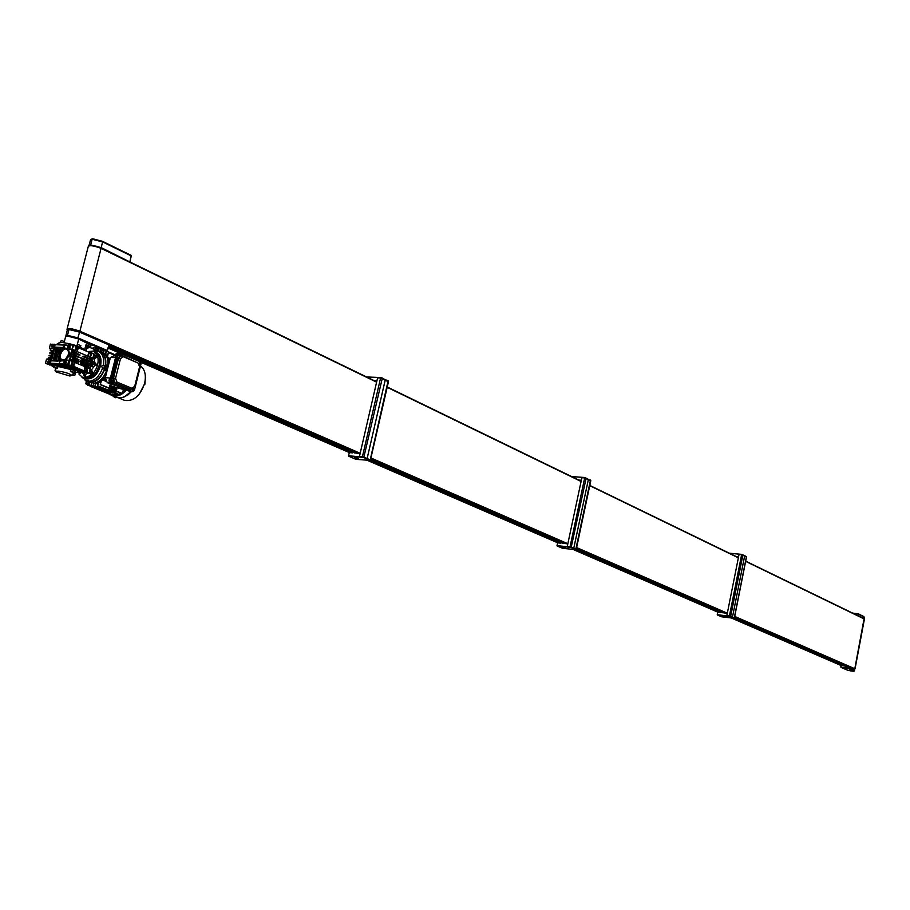 <?xml version="1.0" encoding="UTF-8"?>
<svg xmlns="http://www.w3.org/2000/svg" width="910" height="910" viewBox="0 0 910 910"><rect width="100%" height="100%" fill="white"/><g stroke="black" fill="none" stroke-linecap="round" stroke-linejoin="round"><path stroke-width="1.36" d="M129.925 261.579L131.279 255.949L102.591 241.901L101.203 247.622L129.618 261.818M101.203 247.622L90.67 244.961L88.725 245.734M89.078 245.2L90.386 240.342L92.718 238.795L102.591 241.901L92.138 239.25L90.67 244.961M130.13 261.727L131.085 255.323L130.005 261.625M84.744 349.736L86.336 350.407L84.619 350.373L86.336 350.407L87.03 347.7L85.335 347.006L87.03 347.7L86.848 348.382L85.153 347.677L86.859 348.382L86.336 350.407L84.744 349.736M85.438 346.596L86.7 347.142M86.222 347.279L85.335 346.983M85.46 346.483L86.928 347.62M85.483 346.391L87.189 347.097L85.483 346.391M85.631 345.834L88.975 347.233L88.122 347.609L89.157 346.551L85.802 345.163L89.157 346.551L88.975 347.233L85.631 345.834M57.125 368.504L54.008 367.572L57.125 368.504M57.933 366.434L54.452 365.49L57.557 365.945L57.728 365.263L55.055 364.614L54.486 365.331M73.517 372.474L70.423 371.542L73.517 372.474M71.162 369.642L74.427 370.393M72.083 375.057L74.791 375.409L72.436 374.59M73.835 372.747L75.268 373.521M55.897 370.598L55.021 370.723L55.988 371.189M54.065 367.333L51.972 365.934L55.055 364.614L74.142 369.244L78.294 371.576L75.519 372.907M51.768 365.092L55.146 364.273C65.383 365.547 73.13 367.867 78.374 371.235L78.578 372.065M77.031 345.902L77.771 344.492L80.808 345.595M60.435 342.24L61.266 340.454L64.326 341.568M76.065 347.62L75.496 347.427M67.329 345.22L59.582 344.105L56.011 344.753M84.664 349.645L85.972 344.833M85.04 350.589L84.766 349.759C79.215 346.039 70.98 343.525 60.06 342.217L56.602 344.344M91.023 345.288L78.715 338.986L67.306 336.029L65.554 336.859L64.348 341.557M67.169 329.807L69.069 329.181C74.768 329.841 79.068 331.172 81.991 333.174L82.218 332.332M88.679 245.791L90.579 245.302C96.13 245.814 100.373 247.19 103.308 249.442M97.154 348.223L93.332 347.506L97.04 348.507M97.245 348.291L93.161 347.472L97.017 348.587M57.876 371.087C64.212 371.906 68.887 373.316 71.879 375.329L69.933 376.023L56.102 371.94L57.876 371.087M74.222 371.178L74.085 372.417M58.012 366.446L70.934 369.551M74.29 370.905L75.314 371.667L73.96 372.713L74.938 372.588M74.575 370.29L75.428 371.803M74.688 369.733L57.728 365.263M74.415 370.438L58.422 366.309L58.604 365.627M70.525 369.244L70.696 368.55M89.043 346.96L90.636 346.824L86.496 344.731M65.975 335.471L67.226 330.375L68.978 329.522L79.602 332.139L109.075 344.992L107.425 350.612M68.978 329.522L67.499 335.324L78.055 337.928L107.346 350.577L108.859 344.856M65.793 336.154L67.499 335.324L67.624 336.052M109.075 344.992L106.834 351.192M94.333 347.529L96.392 348.132L94.333 347.529M58.422 366.309L57.557 365.945M72.197 374.909L74.028 375.227L72.334 374.727M71.958 372.042L73.164 372.11L72.049 371.724M55.567 368.072L56.761 368.14L55.647 367.754M86.643 334.254L85.324 334.618M85.096 334.527L85.301 333.674M84.539 334.277L84.914 333.504M83.424 333.799L84.038 334.061M87.03 334.425L86.427 335.108M861.304 617.401L857.311 615.365M864.193 618.652L861.85 617.23M843.9 665.438L845.31 666.052M845.595 668.361L847.085 668.748L845.595 668.361M846.55 668.77L844.912 668.349L846.55 668.77M852.215 668.338L854.638 669.578M852.226 668.236L847.915 666.473L841.193 665.574L840.76 666.882M731.378 618.015L841.193 665.574L840.976 667.371L848.222 667.94L854.422 670.704C854.683 671.489 852.408 671.33 847.585 670.215C852.078 671.25 854.046 671.443 853.546 670.795L847.767 668.293L841.045 667.383L847.472 670.158M845.788 668.44L846.653 668.679L845.788 668.44M862.646 617.97L745.688 561.14M864.204 618.823L861.611 617.685M854.592 669.419L852.42 668.429M89.703 361.111L91.228 362.032L92.297 357.789L87.781 356.106L88.862 351.84L91.5 351.783L91.193 352.989M95.982 355.275L96.881 354.365L98.451 355.036L94.811 351.772C99.133 353.853 100.589 358.415 99.167 365.467C95.891 374.863 90.966 379.129 84.391 378.264L86.063 378.583L93.241 375.58L89.624 373.373L89.442 372.133M81.274 372.326L79.045 374.249L82.81 377.616L84.482 377.934L91.66 374.931M93.491 356.174L94.299 354.98L95.413 355.036L96.369 355.435L96.585 356.822L95.675 358.165L94.56 358.108L93.412 356.47M80.08 373.202L78.533 372.349M89.51 371.826L90.318 370.643L92.399 371.098L92.604 372.497L91.171 373.805M93.684 357.732L95.288 363.886M95.004 365.194L93.548 364.58L93.81 363.556L96.983 364.262L96.733 365.285L95.004 365.194L90.909 370.666M87.394 373.089L85.722 374.499L85.108 376.922L84.391 376.888L83.538 373.851L85.722 374.499M92.501 372.645L92.934 373.646C97.597 367.822 99.11 361.85 97.484 355.73L96.551 356.663M96.881 354.365L93.241 351.101L87.462 351.613M78.34 372.543L80.66 373.236M79.841 373.441L78.453 372.873M98.451 355.036L97.677 355.821M92.934 373.646L94.515 374.306C99.167 368.493 100.68 362.521 99.053 356.401L97.484 355.73M92.467 373.805L93.241 375.58M92.467 360.007L91.705 365.058L92.74 361.441L93.412 363.465L92.479 365.536L91.512 366.264L91.967 365.16M84.334 372.747L83.333 372.793M84.061 372.634L82.981 372.611L84.061 372.634M84.255 373.896L85.108 376.922M85.074 372.963L83.185 373.703L82.264 372.372M91.5 351.783L89.988 353.091M96.733 365.285L93.548 364.58M91.705 365.058L90.579 367.435M91.512 366.264L93.355 367.037M94.583 362.214L92.74 361.441M91.432 370.7L90.738 373.43L91.705 373.828M91.648 372.099L92.604 372.497M90.738 373.43L89.624 373.373M80.091 372.258L79.693 372.838M95.413 355.036L94.72 357.755L95.675 358.165M95.618 356.424L96.585 356.822M94.72 357.755L93.605 357.698M84.994 378.514L85.711 378.81C92.285 379.675 97.199 375.409 100.475 366.025C101.897 358.972 100.441 354.411 96.119 352.329L95.516 352.068M104.252 368.14L104.411 368.857L102.58 368.095L101.465 366.173L103.319 365.172L104.991 365.877M103.319 365.172C104.343 357.948 102.591 353.308 98.098 351.249L95.334 351.021M108.37 365.592L107.721 365.308L106.595 369.744L104.411 369.949C101.465 377.058 97.268 381.256 91.819 382.53L90.841 385.476L87.713 385.294L87.974 383.838M88.918 381.927L87.258 381.245L87.656 380.312L91.148 382.109C97.051 381.108 101.465 376.683 104.411 368.857M89.749 381.54L89.18 381.916M87.428 381.438L88.85 381.938M105.162 365.865C106.151 358.699 104.4 354.081 99.918 352.022L98.883 351.578M96.892 348.951L97.108 348.314L100.225 348.439L100.123 351.533C104.513 353.489 106.368 357.937 105.685 364.887L107.721 365.308M88.225 382.427L85.233 380.505M90.841 385.476L92.672 386.227L87.713 385.294M92.672 386.227L93.912 383.394L91.819 382.53M107.061 370.779L106.493 370.825C103.558 377.923 99.372 382.12 93.912 383.394C99.372 382.12 103.558 377.923 106.493 370.825L104.411 369.949M107.255 370.017L106.595 369.744M100.942 351.886L102.204 352.432C106.493 354.32 108.37 358.62 107.824 365.354C108.37 358.62 106.493 354.32 102.204 352.432L101.772 352.284M101.795 352.25L102.045 349.224L100.225 348.439M92.968 385.339L92.683 386.193M139.583 366.821L134.703 386.329L131.87 388.263L116.981 382.063L115.536 378.31L120.495 358.608L123.362 356.709L138.161 363.101L139.583 366.821M134.703 386.329L131.87 388.263M138.161 363.101L122.076 355.526L123.362 356.709M120.495 358.608L118.618 357.823L122.076 355.526M115.536 378.31L113.454 378.344L118.618 357.823M116.981 382.063L115.195 382.848L114.637 381.381M114.205 380.3L113.454 378.344M130.71 389.298L115.195 382.848M141.004 363.932L140.117 361.839L119.892 353.091L118.357 354.297L111.634 380.983L112.51 383.247L132.678 391.607L134.418 390.253M134.475 390.037L140.936 364.205M131.973 391.618L111.282 383.178L110.406 380.915L117.128 354.24L118.675 353.034L117.128 354.24L110.406 380.915L111.282 383.178L132.143 391.584M120.211 394.053L120.928 394.337M119.688 394.929L119.972 394.087L121.883 393.586M124.34 390.003L123.066 391.016L124.34 390.003M117.106 395.725L117.288 395.145M112.487 381.006L113.739 380.027L114.592 381.017L114.398 382.302L113.181 382.814L112.487 381.006L113.727 382.189L114.353 381.517L113.841 380.721L113.261 381.233M113.261 382.837L113.375 380.016M114.887 397.568L115.832 397.613L114.307 396.771L116.355 397.602M114.376 396.487L116.491 397.022M115.65 397.738L116.73 397.511L116.275 396.601M140.97 364.091L139.617 365.012L138.934 363.215L140.288 362.305L140.97 364.091L140.265 362.942L139.662 363.602L140.151 364.398L140.72 363.886M139.696 365.035L138.73 364.591M138.479 363.92L139.787 362.26M139.696 363.42L138.934 363.215M140.754 363.738L140.038 363.602M90.067 382.291L89.135 384.532M89.146 382.78L88.429 382.735L88.566 383.645L89.146 382.78M123.953 389.639L119.722 388.377L123.953 389.639M120.859 388.354L123.885 389.252L120.859 388.354M117.401 353.034L115.672 354.183L115.115 356.379L115.843 356.413L110.235 378.674L109.496 378.628L108.95 380.835L109.826 383.087L113.682 384.429L110.11 384.725M117.435 386.943L119.312 387.717L118.334 388.081L130.676 391.493M115.559 357.539L115.115 356.379M109.496 378.628L110.394 378.037M110.292 383.292L110.121 384.327M110.235 383.861L107.232 382.61L105.31 377.695L110.406 357.528L115.456 355.025M110.406 357.528L115.547 357.584M107.232 382.61L109.439 382.837M110.394 378.014L105.31 377.695M133.088 391.072L132.405 389.298L133.77 388.365L134.452 390.14L133.088 391.072L134.157 390.094L133.747 389.002L133.52 390.413M133.156 391.095L131.984 389.264L133.281 388.308M133.52 389.662L134.236 389.798M102.113 350.373L102.011 349.463M114 395.827L112.499 395.224L115.604 395.418L114.216 394.439L116.833 395.509L117.401 394.064M102.261 349.508L103.876 350.475M108.506 365.069L108.119 358.096L105.708 354.365L103.023 352.784M93.901 383.406L98.052 382.803L101.579 380.346L106.743 372.031M96.073 387.012L92.979 386.17M90.397 386.204L94.412 386.761M92.433 386.761L94.003 386.796M116.56 395.804L115.604 395.418M111.486 394.394L112.499 395.224M103.194 352.852L104.15 350.123L103.603 353.012M105.332 354.047L106.356 350.987L105.708 354.365M107.289 355.947L106.049 354.707M107.209 356.22L108.426 352.443L107.528 356.777L108.711 358.153M110.167 358.483L108.165 358.21M102.898 379.015L105.787 378.924M100.987 380.858L100.225 384.68L101.579 380.346L103.603 379.641L102.807 379.117L105.901 379.197M98.052 382.803L97.472 385.897L98.576 382.518L100.703 382.063M95.368 383.747L94.868 386.522L95.857 383.633L97.905 383.463M96.016 387.125L94.447 386.659M86.621 381.597L85.836 383.849L86.291 381.381M113.113 394.667L112.544 394.974M115.684 395.179L113.511 394.644M114.398 394.337L116.833 395.509M115.308 393.404L119.426 394.894L120.154 392.881M116.321 391.129L122.168 393.712L123.373 389.844M112.305 394.883L91.375 386.591M106.14 351.158L104.206 350.327M106.424 351.192L115.308 355.025M108.119 358.096L110.224 358.278M103.069 380.175L106.891 381.756M106.55 380.869L103.603 379.641M97.688 385.703L108.779 390.253M115.65 393.177L119.642 394.701M97.654 385.783L108.756 390.345M117.049 395.315L114.489 394.269M108.938 391.994L95.095 386.329M95.049 386.42L108.927 392.096M91.853 386.682L112.271 395.02M96.107 387.023L95.823 388.035L109.882 393.78M95.743 387.114L95.823 388.035M111.327 394.371L95.539 388.024M123.669 399.99L124.647 400.389C133.599 401.583 140.265 395.896 144.622 383.303C146.328 375.25 144.952 369.46 140.515 365.9M137.99 375.966L135.874 384.452M131.495 391.584L127.718 395.088L122.179 397.613M137.376 378.446L136.58 381.608M131.142 391.562L124.204 396.931L120.336 397.932L116.73 397.522M115.615 396.396L116.56 396.635M126.433 390.151C121.712 395.179 116.981 397.033 112.26 395.713L109.507 394.166M126.183 390.128L122.406 393.45M122.065 393.666L112.362 395.452L110.599 394.622M113.42 394.656L114.285 394.792M120.507 353.74L121.03 355.969L119.824 356.47L119.119 354.661L120.507 353.74L120.359 355.855L120.598 354.434M119.915 356.504L118.698 354.638L119.995 353.694M120.973 355.196L120.256 355.059M108.927 391.823L115.229 393.393M115.718 393.086L114.171 392.528L115.195 388.388L114.171 392.438L115.092 388.354L113.966 392.335L114.671 388.172L113.363 392.085L114.364 388.047L113.261 392.017L112.601 391.721L113.591 387.819L112.487 391.835L113.318 387.774L112.203 391.823L113.045 387.717L111.919 391.8L112.635 387.637L111.646 391.766L112.499 387.614L111.361 391.721L112.226 387.558L111.088 391.664L111.953 387.512L110.815 391.618L111.68 387.455L110.554 391.55L111.407 387.398L110.281 391.471L111.134 387.353L110.019 391.38L110.861 387.296L109.757 391.277L109.2 391.129L110.201 387.239M110.485 387.228L116.127 388.161M110.542 387L109.655 386.545L110.133 384.668L114.387 384.919L117.606 386.25L117.14 388.126L116.048 388.479M114.387 384.919L113.909 386.796L114.603 387L115.081 385.123M111.327 384.327L110.861 386.204L113.909 386.796M110.849 384.293L110.861 386.204M109.655 386.545L110.372 386.181M117.401 386.079L117.14 388.126M114.603 387L116.935 387.956M108.722 391.596L109.439 387.637M109.598 387.535L108.722 391.618M109.666 387.501L108.813 391.607L109.632 387.524M109.791 387.433L108.916 391.55L109.757 387.478M109.041 391.471L109.826 387.421M109.894 387.387L108.984 391.516L109.882 387.41M110.11 387.273L109.029 391.505M109.609 391.084L110.235 387.205L109.246 391.061M113.284 391.846L114.171 387.967L112.749 391.698M113.261 392.017L114.364 388.047M113.659 392.278L114.774 388.217M113.852 392.392L114.978 388.308M114.273 392.563L115.297 388.468L114.376 392.54M114.478 392.574L115.399 388.479M114.478 392.654L115.513 388.559L114.592 392.62M114.694 392.654L115.604 388.559M115.706 388.638L114.796 392.688M114.91 392.722L115.82 388.65M114.899 392.801L115.923 388.729L115.013 392.756M115.126 392.779L116.025 388.729M115.115 392.858L116.139 388.82L115.229 392.801M115.343 392.813L116.23 388.82M116.332 388.9L115.456 392.824M115.57 392.836L116.434 388.911M115.559 392.915L116.548 388.991L115.684 392.836M116.833 389.082L115.888 392.847L116.651 388.991M108.506 391.436L109.45 387.614M108.961 391.823L110.497 394.075L112.044 394.53L114.012 394.519L115.24 393.131M108.972 391.368L109.917 387.364L108.87 391.436M110.622 387.273L109.632 391.209M110.895 387.33L109.894 391.334M111.168 387.387L110.156 391.436M111.441 387.433L110.417 391.516M111.714 387.489L110.69 391.584M111.987 387.546L110.952 391.641M112.26 387.592L111.236 391.698M112.533 387.649L111.498 391.744M112.806 387.705L111.782 391.789M113.079 387.751L112.055 391.823M113.352 387.808L112.34 391.835M113.625 387.865L112.624 391.835M114.467 388.126L113.454 392.153M115.092 388.388L114.057 392.483M115.445 393.302L119.426 394.894M115.718 388.638L114.683 392.733M116.343 388.9L115.331 392.904M98.485 349.087L98.325 351.328M96.71 350.1L97.427 350.134L97.29 349.247L97.165 350.304M105.731 366.343L106.652 367.503L104.946 368.175M104.331 366.992L104.832 367.538L105.094 366.514L104.331 366.992L104.889 367.447L105.139 366.798M56.488 354.661L55.828 355.287L55.84 354.32M56.704 354.365L56.102 355.685L55.794 354.343L55.692 355.651M56.898 352.591L56.102 354.001M56.272 353.66L56.829 352.978M56.295 351.76L56.693 350.794L56.238 352.045L57.501 352.034L56.636 351.34L57.785 350.964L56.92 350.259L58.092 349.576L56.693 350.794L57.353 349.542M55.59 357.209L54.919 358.688L55.976 358.005L55.965 357.221L55.362 358.347L55.408 357.198L54.919 358.688M55.305 357.562L55.135 358.347M60.14 354.183C59.662 359.712 61.516 361.315 65.713 358.984L68.33 354.559L68.546 351.772C66.191 346.972 63.381 347.779 60.14 354.183M68.102 350.191C65.281 347.734 62.756 349.11 60.549 354.308C59.901 358.301 61.027 360.224 63.916 360.053M62.744 347.984L62.995 348.792L63.609 347.233L62.744 347.984M59.537 360.485L59.787 361.293L60.401 359.723L59.537 360.485M68.728 354.582L68.989 355.389L69.604 353.819L68.728 354.582M58.069 366.275L57.535 368.322M77.054 348.939L75.723 348.883L76.281 346.835L77.612 346.892L77.054 348.939L75.894 349.69L75.803 346.13L72.732 345.004L72.186 349.258L68.375 349.087L69.365 352.943M91.409 355.059L90.09 354.991L90.636 352.955L91.967 353.023L91.409 355.059L90.272 355.799L90.192 352.261M88.384 366.32L89.282 364.819L90.602 364.466L89.544 368.63M78.578 372.179L82.981 372.611M73.039 367.447L72.811 368.345L75.484 369.449L75.712 368.561M72.732 345.004L70.855 344.924L69.103 348.041L69.285 344.856L68.375 344.822L67.465 348.371L64.508 348.064L63.973 346.335L62.108 347.961L62.324 349.474L59.662 354.161L59.878 358.995L58.9 360.451L59.446 362.191L61.3 360.565L64.36 360.531L63.438 364.091L65.964 364.239M61.561 360.69L59.537 362.214M73.869 357.129L73.96 355.139M71.685 354.126L72.516 354.001L73.062 355.742L70.9 357.186M74.722 357.482L74.336 355.878M74.62 357.448L74.916 356.128M84.653 361.702L84.903 360.508L80.842 358.802L83.083 358.381L89.032 360.849L89.51 358.972L87.394 358.074L89.646 358.46L90.056 356.845L88.805 358.108M75.632 357.914L79.136 359.95L73.209 358.096M72.902 359.291L73.699 359.621L74.279 358.722M74.006 359.302L83.947 363.465L84.221 362.897L80.364 360.678L82.469 360.781L87.565 363.192L88.304 361.236L92.536 363.022L91.944 362.055M51.79 359.473L52.052 360.337L57.307 360.61L58.126 359.78L60.674 347.938L55.419 347.688L54.6 348.519L51.79 359.473M52.109 360.36L57.353 360.633L58.172 359.803L60.72 347.95M77.612 346.892L78.578 347.313L77.122 351.59L87.781 356.106M78.465 347.779L87.895 351.795M74.427 362.316L85.074 366.707L83.993 370.996L83.026 370.939L85.324 371.416L73.721 366.355M73.3 366.559L71.355 366.104L73.3 366.559M83.026 370.939L73.38 366.559M71.355 366.104L71.674 362.874M65.918 364.216L70.878 365.422L65.918 364.216L66.1 361.02L64.348 364.137M87.599 370.086L86.268 370.017L85.767 372.088L86.871 372.543L83.379 372.349L89.169 373.191L87.098 372.156L87.599 370.086L86.894 368.584L85.324 371.416M86.268 370.017L86.097 368.903M67.784 364.318L68.853 360.167L65.281 359.996L70.514 354.604L70.184 353.046L69.069 353.08L68.102 348.974L71.674 349.133M56.613 363.682L54.213 363.568L54.043 364.25L62.198 364.227L66.908 366.173L62.551 364.239L63.973 364.318M59.014 344.879L63.165 345.049M48.935 364.307L45.5 363.192L47.639 364.239L48.935 364.307L49.163 363.477M51.006 364.011L50.755 365.058L51.677 365.433M51.096 350.134L49.379 348.166L50.425 344.071L53.679 344.742M51.677 365.456L50.755 365.058M49.538 348.405L53.804 348.462L51.006 359.336M49.754 363.716L49.447 364.99M91.967 353.023L94.026 354.081L92.934 358.165M90.522 353.376L89.931 353.342M85.767 372.088L87.098 372.156M71.674 361.168L74.472 350.225L72.186 349.258L73.755 345.254M72.698 349.383L77.532 351.431M87.94 355.947L89.225 351.851M88.179 355.958L92.934 357.971L93.98 353.876M72.686 366.173L73.187 364.091L72.47 362.567L70.878 365.422M70.138 353.012L70.775 354.775L69.365 360.292L74.722 362.442L73.665 366.571M69.877 360.417L68.819 364.557M85.074 366.707L90.17 368.891L89.123 372.998M85.403 366.901L84.357 371.018M54.145 363.818L52.484 363.738L53.747 364.262M53.474 364.273L51.267 364.023M78.431 371.746L80.649 371.86L77.612 370.609M83.174 371.007L83.379 372.349M90.17 368.891L91.262 364.751L90.602 364.466M91.228 362.032L91.887 362.305L92.956 358.074L92.297 357.789L89.999 359.928M81.024 371.803L79.784 370.905L82.4 371.894M76.053 368.698L82.298 371.951M82.992 370.87L80.671 369.904M76.383 368.834L82.924 371.985M86.461 365.069L87.041 363.875L88.304 363.761L86.313 362.351M87.303 367.697L87.69 366.15L85.699 364.751L87.826 365.638L88.304 363.761M82.435 356.549L83.959 356.106L82.435 356.549L89.51 358.972M88.008 358.904L85.358 359.348M87.565 360.235L87.872 359.029M87.565 363.192L89.021 363.807L87.963 367.97M90.716 357.118L89.635 361.361L82.947 358.904M88.497 366.366L89.476 368.607M90.135 361.293L90.124 359.985M46.831 359.109L51.29 358.244M49.379 348.166L53.804 348.462M45.5 363.192L46.558 359.086L51.347 359.427L50.38 363.192L63.507 363.852M60.219 364.125L60.026 364.876M69.911 366.719L69.763 367.299M65.44 364.739L71.207 367.128L65.076 364.717M50.835 359.302L49.777 363.409L51.597 363.693M68.261 345.265L55.885 344.742M90.181 368.994L89.169 373.191M68.546 356.254L65.679 360.019M72.186 349.258L70.775 354.775L68.728 356.31M59.98 353.148L61.448 347.404L54.634 347.108L51.119 360.804L57.922 361.134L59.457 355.184M54.168 348.473L55.135 344.708M64.291 360.781L62.005 360.872M64.144 346.426L64.815 347.961M74.973 356.322L79.75 357.55L73.972 355.071L73.494 356.97L75.644 357.869L73.357 357.482L72.88 359.382L75.029 360.28L72.743 359.894L72.345 361.452M72.857 349.542L70.059 360.497M77.293 351.419L74.472 350.225L72.061 352.671M63.438 364.091L65.827 364.751M76.986 370.211L81.001 371.883M79.136 359.95L75.507 358.392M80.16 361.19L82.469 360.781M85.267 364.614L85.893 363.34L84.221 362.897M85.893 363.34L88.088 363.75M86.177 362.863L82.344 361.304M76.247 355.503L79.75 357.55M75.143 350.509L74.722 352.147L76.872 353.057L74.597 352.659L74.108 354.559L76.121 355.981M80.842 358.802L83.083 358.381M86.245 362.351L86.564 360.951L84.903 360.508M86.564 360.951L88.111 361.031M70.525 358.642L71.606 361.145M74.461 353.182L78.704 354.968L80.091 355.036L76.736 353.569M75.018 354.49L74.21 354.149M82.469 358.358L79.83 357.243M83.947 363.465L85.21 364.591M72.652 360.28L77.225 362.203L74.893 360.792M80.967 363.761L82.127 363.295L80.74 363.226L80.967 363.761L86.541 366.093L87.235 367.663M69.285 344.856L70.718 345.47M53.656 348.348L54.714 344.253L53.815 344.208L52.086 347.313L51.745 346.198L53.076 346.755M52.268 344.151L51.745 346.198M48.89 363.363L49.072 360.189L47.343 363.283M75.018 360.314L78.26 362.248M82.127 363.295L85.699 364.751M85.574 365.263L81.991 363.807M86.541 366.093L87.69 366.15M76.861 353.103L80.091 355.036M83.959 356.106L87.531 357.562M87.394 358.074L83.822 356.618M73.699 359.621L74.233 358.529M86.666 359.894L86.655 359.12M87.929 362.726L92.149 364.5L92.536 363.022M91.102 365.388L92.149 364.5M87.098 360.03L87.087 358.699M85.654 364.751L86.245 363.534L87.292 363.42M52.894 351.999L50.255 350.623L53.349 350.236M50.255 350.623L53.212 350.748M51.506 357.425L48.548 357.277L51.369 357.937M49.003 358.312L48.412 357.789M51.665 356.765L49.026 355.4L52.12 355.025M49.026 355.4L51.984 355.537M52.734 352.636L49.64 353.012L52.598 353.148M52.279 354.388L49.64 353.012M71.06 366.628L79.978 370.199L71.06 366.628L71.879 363.431M80.182 369.38L79.978 370.199M75.928 348.109L75.484 349.338M73.187 364.091L71.856 364.023M74.233 372.224L74.825 371.917M61.436 347.449L54.771 347.165L51.267 360.804M83.811 370.541L82.844 370.495M53.588 359.257L56.477 359.791L53.485 358.927L56.17 348.485L59.161 349.326L56.477 359.791L59.07 349.008M57.216 348.974L57 348.337M56.124 356.333L54.771 356.254L54.702 357.004L56.477 356.037L54.805 356.265M54.532 356.936L54.771 356.254M57.375 349.554L58.103 349.576M55.362 358.347L56.136 357.232M57.102 350.634L57.808 350.657M57.557 351.749L56.75 351.692M56.227 355.321L56.511 354.673M722.745 616.115L724.417 616.57L722.745 616.115M722.176 616.138L724.451 616.559M722.551 616.024L724.781 616.616L722.551 616.024M721.812 616.036L724.792 616.616M736.167 556.51L738.567 556.761M717.785 612.191L717.228 614.807L717.785 612.191L720.891 612.02M717.296 614.682L729.376 616.172L726.84 615.626L729.422 615.945L741.616 554.77L739.022 554.509L726.84 615.626L727.295 613.351L722.392 612.669M746.416 556.727L741.605 554.77L746.393 556.954M729.445 616.445L717.364 614.955L721.664 616.809L734.074 618.288L729.376 616.172L734.097 618.14M730.389 616.673L734.256 617.924M723.632 616.502L722.608 616.218L723.666 616.354M742.867 555.077L730.696 616.241L734.074 618.288M744.63 555.942L732.493 617.014L744.653 555.953M729.547 553.223L741.798 554.372L729.581 553.314M741.798 554.372L746.541 556.647M355.696 457.707L358.096 458.435L355.696 457.707M355.184 457.81L358.085 458.481M354.741 457.605L358.574 458.492M374.181 380.642L376.922 380.778M349.292 452.623L348.496 456.001L349.292 452.623L352.705 452.884L352.864 452.202M348.553 455.819L362.362 456.922L359.473 456.399L362.442 456.638L380.573 378.037L377.593 377.889L359.461 456.399L360.144 453.476L354.547 452.93M388.308 381.426L380.619 377.752L388.172 381.711M362.476 457.298L348.678 456.194L355.958 459.334L370.051 460.392L362.362 456.922L369.995 460.233M362.43 456.638L370.154 459.948M357.209 458.367L355.764 457.946L357.255 458.174M362.442 456.638L370.45 459.937M385.237 379.914L367.174 458.356L385.271 379.936M366.821 376.967L380.869 377.548L366.821 377.07M380.869 377.548L388.251 381.028M745.677 561.174L861.031 617.173M106.709 251.092L108.04 251.74M562.664 547.32L565.178 547.854M562.971 547.16L565.588 547.865L562.971 547.16M562.221 547.228L565.599 547.877M578.783 480.048L581.353 480.252M557.625 542.838L556.965 545.784L557.625 542.838L560.822 543.168L560.958 542.565M557.022 545.636L569.967 547.001L567.26 546.455L570.047 546.751L584.675 477.955L581.888 477.727L567.26 546.455L567.806 543.896L562.551 543.259M590.635 480.48L584.664 477.955L590.601 480.73M570.058 547.32L557.113 545.954L562.619 548.321L575.882 549.674L569.967 547.001L575.825 549.515M570.024 546.751L576.041 549.265M564.359 547.763L563.154 547.422L564.393 547.592M570.047 546.751L576.223 549.253M573.812 548.104L588.395 479.422L573.778 548.093M571.764 476.556L584.914 477.511L571.73 476.624M584.914 477.511L590.795 480.616M854.729 669.1L864.045 618.88L745.643 561.368M108.233 348.143L119.597 353.069M140.538 362.135L349.52 452.634M367.048 460.233L557.841 542.861M573.016 549.435L717.99 612.214M854.661 668.668L734.7 616.423M727.317 613.204L576.61 547.558M567.84 543.736L370.939 457.969M360.189 453.282L79.898 331.195C71.992 328.499 67.693 327.907 66.987 329.42L67.158 329.602M360.167 453.385L79.602 331.183C72.481 328.726 68.398 328.135 67.351 329.397M854.752 668.964L734.688 616.491M727.306 613.283L576.599 547.638M567.817 543.816L370.916 458.06M376.603 382.154L101.067 248.35C93.275 245.472 88.975 244.949 88.19 246.792L67.169 328.681M738.351 557.83L589.737 485.667M581.092 481.47L387.182 387.296M79.898 331.195L101.067 248.35M102.523 241.366L131.085 255.323L102.432 241.286M79.602 332.139L77.646 338.509M89.021 347.063L96.335 350.202M104.15 350.123L81.286 340.26M90.283 346.585L90.704 344.89M76.952 345.88L78.715 338.986M71.298 369.278L71.469 368.596M847.54 666.427L734.529 617.287M724.769 613.044L576.405 548.525M565.099 543.611L370.677 459.084M357.266 453.248L108.995 345.299M734.415 617.89L845.549 666.154L734.415 617.89L746.53 556.897M576.269 549.219L722.642 612.783L576.269 549.208L590.806 480.639M370.507 459.868L562.812 543.372L370.495 459.846L388.502 381.574M354.866 453.055L108.756 346.175L354.82 453.055M84.755 333.97L84.084 333.674L84.755 333.97M84.687 334.084L84.107 333.822M84.88 333.64L82.184 332.468M843.866 665.608L734.347 618.072M720.845 612.214L576.189 549.424M560.913 542.781L370.472 459.846M352.807 452.452L108.677 346.471M843.524 665.881L733.847 618.311M720.481 612.521L575.666 549.708M560.503 543.134L369.87 460.449M352.363 452.861L108.506 347.097M841.568 665.619L731.777 618.061M718.388 612.259L573.448 549.481M558.262 542.906L367.503 460.267M349.975 452.668L108.279 347.973M864.466 617.401L863.84 618.197M858.278 613.852L864.079 616.991L858.38 614.205L857.573 615.399M858.084 613.761L853.637 613.59M864.261 618.504L863.897 616.57L858.198 613.795L858.13 615.535M852.693 613.124L858.016 613.749L852.681 613.124M854.649 669.487L854.399 670.807M853.546 670.795L854.228 669.214M847.915 666.473L847.767 668.293L848.473 666.609M85.813 380.789L87.258 381.245M89.316 381.358C95.209 380.346 99.634 375.921 102.58 368.095M132.678 391.607L129.993 391.448M112.51 383.247L109.826 383.087M111.634 380.983L108.95 380.835M118.357 354.297L115.672 354.183M89.294 381.938L88.543 384.293L87.951 383.451M88.463 382.234L89.055 381.916L88.395 384.27L89.316 384.646M88.452 384.077L88.964 382.029L88.452 384.077M111.009 384.282L111.168 383.645M133.861 389.048L133.77 388.365M108.028 359.257L109.939 359.382M103.387 377.593L105.332 377.741M108.495 352.636L114.137 355.071M100.441 384.498L109.314 388.149M116.343 391.038L122.384 393.529M100.407 384.589L109.291 388.24M87.872 384.407L86.052 383.667M86.018 383.747L87.86 384.498M144.883 384.293L145.384 377.343M144.736 383.713L139.298 394.075M120.245 355.81L119.824 356.47M112.647 394.235L110.701 394.121L112.647 394.235M109.28 391.016L110.235 387.205M109.519 391.027L110.474 387.228M112.874 391.675L113.83 387.876M113.215 391.778L114.171 387.967M115.775 392.824L116.73 389.025M97.575 348.701L97.29 350.998M97.404 348.814L96.881 350.839L97.404 348.814M97.734 348.735L96.38 350.225M96.915 348.996L97.484 348.701M104.491 366.195L105.344 365.911L105.731 367.117L104.422 368.232L103.979 367.401M105.48 367.048L104.024 366.98L105.48 367.048M47.866 361.236L49.288 361.816M64.872 362.066L66.316 362.669M68.762 346.915L70.104 347.495M734.302 617.799L746.416 556.806M369.847 460.255L370.211 459.686M363.75 457.605L382.245 378.458M370.245 459.698L388.126 380.801M382.132 377.866L382.223 378.446M738.397 557.637L589.794 485.451L738.397 557.602M387.25 387L581.149 481.197L387.239 387.046M376.66 381.916L107.869 251.331M575.746 549.583L590.51 479.991M571.139 547.581L586.108 478.296M90.67 239.466L92.524 238.807M92.729 238.795L102.398 241.275M86.916 348.132L88.111 348.007L87.44 347.483M86.985 347.882L87.599 347.893M73.938 372.292L74.461 370.233M74.791 375.409L75.314 373.373M80.853 345.436L80.398 347.199M64.371 341.409L64.053 342.638M84.607 350.396L84.766 349.759M71.879 375.329L74.7 371.61M55.999 371.269L55.533 368.197M75.314 371.667L75.484 370.984M89.021 347.085L96.335 350.225M90.636 346.824L91.068 345.129M74.552 370.256L74.722 369.574M75.394 373.384L75.575 372.702M55.055 370.575L55.544 368.675M70.457 371.394L70.946 369.483M54.043 367.412L54.532 365.513M841.477 665.608L731.674 618.049M718.297 612.248L573.346 549.469M558.16 542.895L367.39 460.255M349.861 452.668L108.267 348.018M847.551 670.204L840.976 667.371L840.965 665.574M85.711 378.81L82.81 377.616M94.811 351.772L93.946 351.397M94.196 374.522L91.876 373.566M93.07 351.044L94.424 350.816M98.098 351.249L96.926 350.919M81.923 377.229L88.236 381.768M130.164 391.505L132.837 391.664M118.675 353.034L119.506 353.08M114.398 382.302L114.592 381.017M114.012 396.942L114.706 397.488M140.788 364.535L140.97 363.204M90.204 382.325L89.351 381.973M117.208 352.978L118.289 353.023M134.27 390.595L134.464 389.275M97.017 383.633L95.948 383.611M106.368 350.998L115.479 354.923M108.438 352.443L114.444 355.025M100.225 384.68L109.257 388.399M116.275 391.289L122.168 393.712M97.472 385.897L108.722 390.504M94.868 386.522L108.927 392.278M90.079 386.238L112.055 395.213M85.836 383.849L87.826 384.668M124.647 400.389L118.584 397.909M114.069 396.453L112.26 395.713M121.212 354.684L121.03 355.969M116.184 387.922L115.979 388.729M98.644 349.122L97.802 348.757M105.344 368.618L103.979 366.992M106.254 366.298L105.401 365.934M105.344 365.911L103.99 366.98M72.516 354.001L71.799 353.694M87.781 360.303L88.486 360.599M376.672 381.859L107.676 251.171M855.036 668.918L864.409 619.164"/></g></svg>
